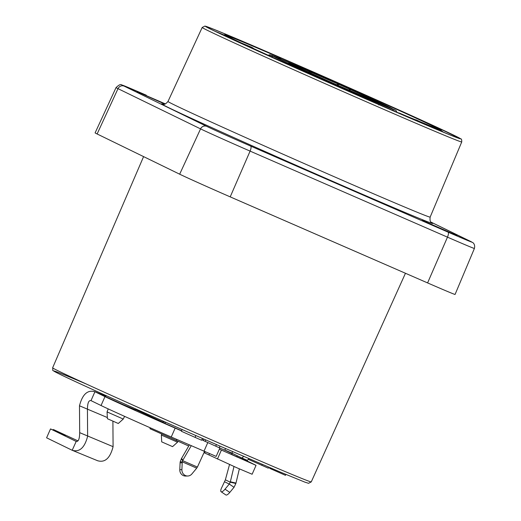 <?xml version="1.0" encoding="UTF-8"?>
<svg xmlns="http://www.w3.org/2000/svg" width="521" height="521" viewBox="0 0 521 521"><rect width="100%" height="100%" fill="white"/><g stroke="black" fill="none" stroke-linecap="round" stroke-linejoin="round"><path stroke-width="0.78" d="M424.224 123.679L439.516 130.576A138.488 1.771 23.8 0 0 459.639 138.41A138.488 1.771 23.8 0 0 377.803 100.501L371.532 98A118.443 1.517 23.8 0 1 441.3 130.322A118.443 1.517 23.8 0 1 424.224 123.679L424.211 123.705M224.186 35.571L224.558 34.731A118.443 1.517 23.8 0 1 269.057 53.018L261.952 49.625A138.488 1.771 23.8 0 0 206.218 26.643A138.488 1.771 23.8 0 0 320.018 78.762L317.426 77.616M224.558 34.731A118.443 1.517 23.8 0 0 315.765 76.594L317.523 77.395M290.412 64.33L303.912 70.166A43.731 0.56 23.8 0 0 347.605 89.586A43.731 0.56 23.8 0 0 373.29 100.345L391.076 108.179A63.171 0.808 23.8 0 0 391.076 108.179A63.171 0.808 23.8 0 1 353.7 92.53A63.171 0.808 23.8 0 1 290.125 64.252L290.386 64.376M269.767 55.968A2.429 0.514 -66 0 1 270.646 55.063L273.681 56.457A64.884 0.834 23.8 0 0 305.905 71.416L307.957 72.386A68.069 0.873 -156.2 0 0 395.211 109.996A2.429 2.429 30.4 0 1 396.637 111.891A2.429 2.429 0 0 0 395.205 109.99L392.222 108.694A64.825 0.827 23.8 0 0 356.397 92.041L357.725 92.588A2.429 2.182 112.3 0 1 358.083 92.797M395.198 109.99L392.359 108.752M251.897 47.828L252.053 47.424A111.136 1.42 23.8 0 0 241.659 43.087M416.175 120.227L416.318 119.934A111.136 1.42 23.8 0 1 423.593 123.334M392.17 110.113L395.96 111.8A126.343 1.615 -156.2 0 1 380.76 105.229L380.714 105.262M357.126 94.926A126.343 1.615 -156.2 0 1 339.952 87.385L329.93 82.748L339.757 87.254A122.878 1.576 -156.2 0 0 356.462 94.588L357.132 94.978M399.333 113.077L401.352 114.19A130.094 1.667 -156.2 0 1 335.915 85.659L328.132 82.025A115.408 1.478 -156.2 0 1 230.419 37.714A115.408 1.478 -156.2 0 1 279.523 57.584L277.862 56.776L280.031 57.649A125.06 1.602 -156.2 0 1 315.049 72.914L321.626 75.936A115.408 1.478 -156.2 0 1 430.385 124.884A115.408 1.478 -156.2 0 1 399.568 113.161A2.429 2.305 116 0 0 398.884 112.992M322.037 76.782L321.626 75.936A2.429 2.305 -64 0 0 319.985 75.884M415.511 119.947L414.644 119.583M415.621 119.732L416.318 119.934M252.053 47.424L252.581 48.14M253.851 48.72L252.705 47.821M280.363 58.834L279.523 57.584A2.429 2.305 -64 0 1 279.686 57.662M392.365 109.964L394.234 110.999A122.878 1.576 -156.2 0 1 379.451 104.604L380.76 105.229M378.78 104.968L379.451 104.604M366.686 97.701L365.553 97.238A42.494 0.547 -156.2 0 1 338.63 85.626L325.892 79.954A38.847 0.495 23.8 0 1 304.635 70.374A44.318 0.567 23.8 0 1 303.678 69.944L293.59 65.307A2.429 2.143 115.2 0 1 293.642 65.327L289.429 63.282M367.546 97.915A38.847 0.495 23.8 0 0 367.767 98L369.923 98.716A2.429 2.423 -79.6 0 0 369.643 98.612M350.073 90.621L350.079 89.391L348.692 90.016M336.41 84.649L338.995 84.435L337.628 85.19M310.946 73.259A2.429 1.146 -66.6 0 0 310.509 71.931A44.318 0.567 23.8 0 1 338.995 84.435L350.079 89.391A44.318 0.567 23.8 0 1 369.923 98.716M300.936 68.635L301.034 67.88L308.373 71.025A2.429 2.305 111.6 0 1 309.669 72.679M301.034 67.88L298.142 66.629A2.429 1.882 112.9 0 1 299.047 67.776M293.688 65.353A2.429 2.143 115.2 0 0 293.649 65.333L302.278 69.293A2.429 2.41 119.5 0 0 302.089 69.202M270.646 55.063A2.429 2.429 168.9 0 0 268.276 55.291L270.334 54.913L279.881 58.632L357.732 92.588A2.429 0.957 114.1 0 0 357.725 92.588A68.069 0.873 -156.2 0 0 270.646 55.063M307.116 72.706A2.429 0.964 -65.9 0 1 307.957 72.386L307.781 72.315A2.429 2.429 0 0 0 306.205 72.302M215.974 31.696L224.264 35.389M224.382 35.128L215.994 31.657M224.232 35.461L217.843 32.589M223.639 35.311L224.206 35.526M445.24 132.979L443.13 131.969M448.868 134.431L444.087 132.471M441.254 131.299L441.73 131.5M443.384 132.106L445.611 133.102M446.432 133.441L447.604 133.917M441.105 130.764L442.498 131.37L441.124 130.725M339.848 184.512L336.638 183.464L359.08 193.232L339.718 184.805M422.257 220.344L457.073 235.616L422.257 220.344M164.851 104.115L137.212 91.703L165.431 103.926M470.131 241.19A38 0.488 23.8 0 1 448.008 232.105L250.627 146.062A38 0.488 23.8 0 1 206.707 126.356L124.154 86.128A38 0.488 23.8 0 1 146.284 95.213A4.858 1.55 -66.4 0 0 146.264 95.206L121.771 84.936C120.82 83.959 118.912 84.845 116.033 87.593L95.102 132.888A43.731 0.56 23.8 0 0 97.121 133.969L179.673 174.196A43.731 0.56 23.8 0 0 230.21 196.873L427.591 282.916A43.731 0.56 23.8 0 0 455.067 294.456L474.403 248.458C475.543 243.841 472.273 242.219 472.677 242.558L430.9 222.063L470.131 241.19A4.858 4.604 -64 0 1 470.3 241.269M224.818 450.085L232.119 453.648M242.07 458.493L256.045 465.351L252.125 474.24L237.114 467.891L203.978 452.671M219.367 449.167L256.045 465.351M232.034 454.605L241.816 458.91M188.739 446.028L149.931 428.685L150.309 427.826M107.066 411.916L107.417 418.721L118.287 423.488L123.249 419.053L107.066 411.916L108.212 408.9M219.869 448.021L216.169 456.409L171.24 437.015A60.742 0.775 -156.2 0 1 101.048 405.52L90.928 400.59M135.538 409.578L163.535 422.466M181.555 430.913L175.16 428.125A60.742 0.775 -156.2 0 1 104.968 396.631L94.926 391.74L91.006 400.629C88.713 400.128 87.521 403.039 87.43 409.363L87.632 436.22C84.689 447.734 79.537 452.417 72.191 450.281L46.597 437.809L50.517 428.92L65.574 435.458L53.624 429.623L53.383 430.164M181.621 430.763L163.672 422.85L163.034 421.079M203.379 440.252L201.901 439.607M203.314 440.395L201.835 439.75M135.916 409.011L135.395 409.793L122.852 404.485L106.46 397.106L105.711 396.702L105.991 395.569M202.422 438.435L201.627 440.238L195.062 437.373L181.399 431.271L182.168 429.532M268.784 467.194L268.348 468.197L248.296 459.307M285.873 474.416L285.469 475.321L269.631 468.32L269.917 467.669M225.508 448.522L224.785 450.164L219.282 447.76L203.262 440.505L203.893 439.079M232.626 451.616L231.969 453.114L224.857 450.007M262.206 464.38L261.783 465.331M271.884 468.509L271.552 469.258M164.74 421.834L165.411 423.697M189.377 444.921L181.575 458.356A8.505 7.893 146.7 0 0 181.373 458.727L180.188 461.893A8.505 7.978 89.2 0 0 180.103 462.811L179.797 469.675A6.076 5.698 89.2 0 0 185.58 476.044L187.684 476.012A6.076 5.698 89.2 0 0 191.858 473.986L196.137 468.854A8.505 7.978 89.2 0 0 196.678 468.132L197.387 467.063A8.505 7.893 146.7 0 0 197.576 466.686L204.506 451.518M180.188 461.893L182.291 461.86A8.505 7.978 89.2 0 0 182.207 462.785L181.901 469.649A6.076 5.698 89.2 0 0 187.684 476.012M191.246 445.735L182.819 460.251A8.505 7.893 146.7 0 0 182.61 460.623L182.291 461.86L196.678 468.132M94.926 391.74L105.835 396.207L94.926 391.74C87.58 389.597 82.429 394.286 79.485 405.794L107.124 417.445M79.485 405.794L79.687 432.658L113.09 446.673L112.901 421.202M79.687 432.658C79.596 438.982 78.404 441.893 76.112 441.391L50.517 428.92M76.19 441.424L72.191 450.281L97.955 460.87M77.857 440.831L53.624 429.623M97.648 460.733C105.001 462.876 110.146 458.187 113.09 446.673M195.863 435.556L195.062 437.373M220.005 446.126L219.282 447.76M216.43 444.563L215.772 446.054M205.743 439.893L205.079 441.391M161.354 435.061L177.531 442.199L172.568 446.634L161.699 441.867L161.354 435.061L161.699 434.156M248.882 458.649L247.338 460.388L242.057 458.083L243.587 456.363M242.057 458.083L230.875 452.638M232.001 454.781L231.956 453.166M233.988 466.516L230.354 481.775A8.505 2.651 103 0 1 230.249 482.192L229.26 484.061L225.026 489.18A6.076 1.921 124.1 0 1 221.093 491.72A6.076 1.921 124.1 0 1 221.744 487.578L225.372 479.821A8.505 2.651 103 0 1 225.482 479.405L229.527 464.537M239.36 468.874L235.974 483.078A8.505 2.651 103 0 1 235.87 483.495L234.033 487.291L229.26 484.061L224.655 481.814M234.033 487.291L229.8 492.41A6.076 1.921 124.1 0 1 225.86 494.95L221.093 491.72M242.812 458.18L241.835 458.871L240.415 458.545M237.524 455.875L236.527 456.852M372.899 102.005A139.413 1.784 23.8 0 0 454.065 135.33A139.413 1.784 23.8 0 0 292.958 63.048A139.413 1.784 23.8 0 0 211.793 29.723A139.413 1.784 23.8 0 0 372.899 102.005M375.38 101.237L375.153 101.771M373.29 100.345L373.056 100.879M308.373 71.025L310.509 71.931M298.142 66.629A44.318 0.567 23.8 0 0 293.59 65.307M395.934 111.852L394.234 110.999M280.031 57.649A2.429 1.133 113.4 0 1 280.415 58.202M315.049 72.914A2.429 0.391 113.7 0 1 315.003 73.708M318.22 75.115A2.429 2.305 -64 0 1 319.966 75.128M402.961 114.867L331.662 83.744A2.429 2.305 116 0 0 331.584 83.705M403.02 114.848A2.429 2.305 116 0 0 402.57 114.705M336.221 85.659L333.173 84.441M325.944 79.98A2.429 1.556 114.4 0 0 325.918 79.967A2.429 0.469 113.9 0 0 325.899 79.96A2.429 0.469 113.9 0 0 325.892 79.954A2.429 1.556 114.4 0 1 325.918 79.967A2.429 2.429 0 0 0 325.899 79.96L302.278 69.293M365.553 97.238A2.429 2.045 -67.3 0 0 365.508 97.219L338.624 85.626A2.429 0.371 -66.3 0 0 338.624 85.626L325.918 79.967M273.681 56.457A2.429 2.423 124.3 0 0 271.337 56.678M305.905 71.416A2.429 1.094 114.2 0 0 304.941 71.742M357.751 92.601A2.429 0.957 114.1 0 0 357.732 92.588A2.429 2.429 0 0 1 358.142 92.823M372.632 104.526A141.842 1.817 23.8 0 0 461.743 141.946C461.769 139.726 461.463 138.71 460.825 138.899L434.013 125.913C402.323 111.286 342.922 84.819 292.945 63.041C248.953 43.888 220.852 31.963 208.641 27.274L204.896 26.07L202.187 27.47A141.842 1.817 23.8 0 0 372.632 104.526M461.743 141.946L430.151 217.101A143.262 1.837 -156.2 0 1 340.148 179.309A143.262 1.837 -156.2 0 1 167.99 101.478C163.972 106.121 162.975 103.659 162.832 104.187M431.44 222.597A148.12 1.895 -156.2 0 1 339.614 184.356A148.12 1.895 -156.2 0 1 163.066 104.233M448.008 232.105A4.858 1.55 113.6 0 1 447.474 237.153A42.865 0.547 23.8 0 0 474.403 248.458M116.033 87.593A42.865 0.547 23.8 0 0 118.006 88.655L200.559 128.882A42.865 0.547 23.8 0 0 250.093 151.11L447.474 237.153L427.591 282.916M124.154 86.128A4.858 4.604 116 0 0 118.006 88.655L97.121 133.969M206.707 126.356A4.858 4.604 116 0 0 200.559 128.882L179.673 174.196M250.627 146.062A4.858 1.55 113.6 0 1 250.093 151.11L230.21 196.873M86.44 384.075A138.905 1.778 23.8 0 0 74.575 381.209A138.905 1.778 23.8 0 0 220.8 446.471C152.673 416.807 70.999 380.089 56.913 372.782C50.465 369.063 53.546 371.46 52.628 367.826A141.334 1.81 23.8 0 0 222.467 444.608A141.334 1.81 23.8 0 0 311.258 481.892L405.455 273.264M176.209 440.564L176.717 439.405M207.801 442.576L203.958 451.277M171.24 437.015L175.16 428.125M180.103 462.811L182.207 462.785M181.373 458.727L182.61 460.623L197.387 467.063M181.575 458.356L182.819 460.251M179.797 469.675L181.901 469.649M101.048 405.52L104.968 396.631M204.707 452.99L205.215 451.824M208.921 454.879L209.455 453.654M221.373 450.144L217.452 459.034M225.372 479.821L230.249 482.192L235.87 483.495M225.026 489.18L229.8 492.41M230.354 481.775L235.974 483.078M356.468 92.074L393.101 109.312M437.073 128.68L398.773 112.933M228.615 36.744C226.622 36.32 274.378 58.378 328.113 82.012M277.947 56.815L279.608 57.623L281.053 59.12M328.217 82.064L331.662 83.744M367.702 98.111L365.508 97.219M369.389 98.547L364.505 96.795M440.929 131.162L441.3 130.322M202.187 27.47L167.99 101.478M430.151 217.101C429.434 223.203 431.922 222.278 431.629 222.741M52.628 367.826L143.588 156.619M220.806 446.471L280.558 472.182L304.805 482.107L308.543 483.312L311.258 481.892M148.902 415.927L148.928 414.814M53.396 429.506L53.149 430.066M123.249 419.053L124.604 416.364M177.531 442.199L177.967 441.333"/></g></svg>
